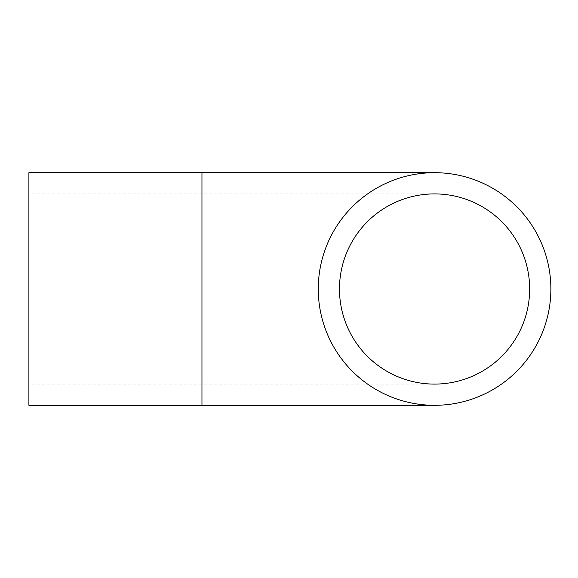 <?xml version="1.0" encoding="UTF-8"?>
<svg xmlns="http://www.w3.org/2000/svg" width="578" height="578" viewBox="0 0 578 578"><rect width="100%" height="100%" fill="white"/><g stroke="black" fill="none" stroke-linecap="round" stroke-linejoin="round"><path stroke-width="0.43" stroke-dasharray="2.89 2.17" d="M28.9 289L28.9 384.088L28.9 289M28.9 405.301L28.9 172.699M339.474 289A95.088 95.088 0 0 0 434.562 384.088A95.088 95.088 0 0 0 529.65 289A95.088 95.088 0 0 0 434.562 193.912A95.088 95.088 0 0 0 339.474 289M318.261 289A116.301 116.301 0 0 0 434.562 405.301A116.301 116.301 0 0 0 550.87 289A116.301 116.301 0 0 0 434.562 172.699A116.301 116.301 0 0 0 318.261 289M201.96 289L201.96 384.088L201.96 289M201.96 405.301L201.96 172.699M434.562 193.912L28.9 193.912M434.562 384.088L28.9 384.088"/><path stroke-width="0.87" d="M201.96 405.301L201.96 172.699L28.9 172.699L28.9 405.301L434.562 405.301M318.261 289A116.301 116.301 0 0 0 492.716 389.724A116.301 116.301 0 0 0 492.716 188.276A116.301 116.301 0 0 0 318.261 289M339.474 289A95.088 95.088 0 0 0 482.11 371.351A95.088 95.088 0 0 0 482.11 206.649A95.088 95.088 0 0 0 339.474 289M201.96 172.699L434.562 172.699"/></g></svg>

